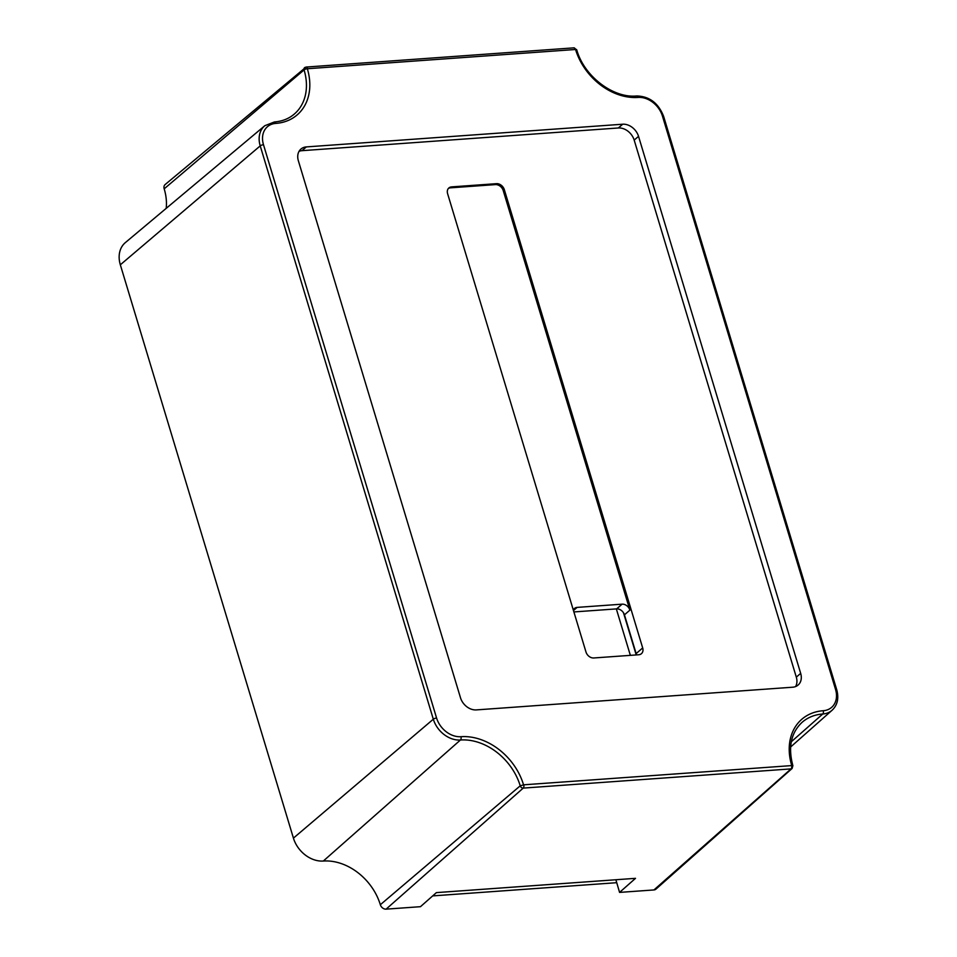 <?xml version="1.0" encoding="UTF-8"?>
<svg xmlns="http://www.w3.org/2000/svg" width="957" height="957" viewBox="0 0 957 957"><rect width="100%" height="100%" fill="white"/><g stroke="black" fill="none" stroke-linecap="round" stroke-linejoin="round"><path stroke-width="1.44" d="M623.474 612.755L636.214 654.935M616.332 608.891L630.364 655.354M573.315 610.04A7.034 5.431 -130.8 0 1 574.463 608.461A7.034 5.431 -130.8 0 1 577.131 607.396L622.11 604.166A7.034 5.431 -130.8 0 1 629.897 610.135L624.442 614.837A7.034 5.431 49.2 0 0 616.655 608.879L573.889 611.942M636.417 654.923A7.034 5.431 49.2 0 0 636.142 653.583L624.442 614.837M448.378 188.469A7.034 5.431 -130.8 0 1 450.46 187.835L495.439 184.605A7.034 5.431 -130.8 0 1 503.226 190.575L629.897 610.135M496.527 183.672A7.034 5.431 -130.8 0 1 504.315 189.642L642.685 647.937A7.034 5.431 -130.8 0 1 641.417 653.691A7.034 5.431 -130.8 0 1 638.762 654.755L593.771 657.973A7.034 5.431 -130.8 0 1 585.983 652.004L447.613 193.709A7.034 5.431 -130.8 0 1 448.881 187.955A7.034 5.431 -130.8 0 1 451.548 186.89L496.527 183.672L495.439 184.605M616.643 882.701L432.696 895.896M615.877 879.746L619.574 892.403L635.508 878.335L436.404 892.618L420.47 906.686L386.102 909.15A5.216 4.031 -130.8 0 1 380.336 904.736A51.511 39.799 49.2 0 0 323.322 861.037A26.999 20.863 -130.8 0 1 293.428 838.129L120.331 264.802A26.999 20.863 -130.8 0 1 125.367 242.588L264.79 125.726A24.499 18.937 49.2 0 0 260.22 145.883L433.318 719.209A24.499 18.937 49.2 0 0 460.437 740A54.011 41.737 -130.8 0 1 520.225 785.817A2.715 2.105 49.2 0 0 523.228 788.101L386.102 909.15M795.602 686.564A14.295 11.041 49.2 0 0 796.308 677.137L634.18 140.105A14.295 11.041 49.2 0 0 618.354 127.975L301.981 150.68A14.295 11.041 49.2 0 0 299.074 151.326M792.695 687.21A14.295 11.041 49.2 0 0 798.102 685.056A14.295 11.041 49.2 0 0 800.674 673.369L638.534 136.349A14.295 11.041 49.2 0 0 622.708 124.219L306.348 146.911A14.295 11.041 49.2 0 0 300.929 149.065A14.295 11.041 49.2 0 0 298.357 160.752L460.496 697.773A14.295 11.041 49.2 0 0 476.323 709.903L792.695 687.21M523.491 784.632A56.511 43.663 49.2 0 0 460.951 736.699A22.011 16.999 -130.8 0 1 436.583 718.037L263.486 144.71A22.011 16.999 -130.8 0 1 275.783 123.405A56.511 43.663 49.2 0 0 307.341 68.737L575.552 49.489A56.511 43.663 49.2 0 0 638.08 97.423A22.011 16.999 -130.8 0 1 662.447 116.084L835.545 689.411A22.011 16.999 -130.8 0 1 823.247 710.716A56.511 43.663 49.2 0 0 791.69 765.385L791.559 765.6A2.5 1.376 85.9 0 1 791.056 768.89L523.228 788.101A2.5 1.376 85.9 0 0 523.73 784.812L520.225 785.817L380.336 904.736M166.195 208.375A51.511 39.799 49.2 0 0 164.185 188.828A5.216 4.031 -130.8 0 1 165.154 184.534L306.084 67.062L573.925 47.85L576.736 49.812A2.5 0.79 -16.8 0 0 575.552 49.489M653.942 889.938L791.056 768.89A2.715 2.105 49.2 0 0 792.121 768.459L655.952 889.125A5.216 4.031 -130.8 0 1 653.942 889.938L619.574 892.403M577.131 607.396L573.47 610.554M642.685 647.937L636.142 653.583M622.11 604.166L616.655 608.879M504.315 189.642L503.226 190.575M451.548 186.89L450.46 187.835M796.308 677.137L800.674 673.369M634.18 140.105L638.534 136.349M622.708 124.219L618.354 127.975M306.348 146.911L301.981 150.68M307.341 68.737A2.5 0.79 163.2 0 0 304.075 69.909A54.011 41.737 -130.8 0 1 294.014 114.314C288.619 118.812 282.088 121.348 274.396 121.958L264.79 125.726M275.783 123.405A2.5 1.376 -94.1 0 0 274.396 121.958M263.486 144.71A2.5 0.79 163.2 0 0 260.22 145.883L120.331 264.802M436.583 718.037A2.5 0.79 163.2 0 0 433.318 719.209L293.428 838.129M460.951 736.699A2.5 1.376 85.9 0 1 460.437 740L323.322 861.037M305.594 67.277A2.715 2.105 49.2 0 0 304.565 67.696A2.715 2.105 49.2 0 0 304.075 69.909L164.185 188.828M307.472 68.521A2.5 1.376 -94.1 0 0 306.108 67.062M575.301 49.309A2.5 1.376 -94.1 0 0 573.949 47.85M791.559 765.6L523.73 784.812M791.69 765.385A2.5 0.79 -16.8 0 1 792.875 765.696C787.97 747.273 790.996 732.847 801.966 722.439A54.011 41.737 -130.8 0 1 822.745 714.006L791.307 741.759M823.247 710.716A2.5 1.376 85.9 0 1 822.745 714.006A24.499 18.937 49.2 0 0 832.171 710.178L790.614 747.01M835.545 689.411A2.5 0.79 -16.8 0 1 836.729 689.734L663.632 116.395A2.5 0.79 -16.8 0 0 662.447 116.084M638.08 97.423A2.5 1.376 -94.1 0 0 636.704 95.963C649.468 96.334 658.44 103.153 663.632 116.395M792.875 765.696L792.109 768.471M832.171 710.178C837.507 705.058 839.026 698.239 836.729 689.734M636.704 95.963C613.21 98.439 584.021 76.237 576.736 49.812"/></g></svg>
